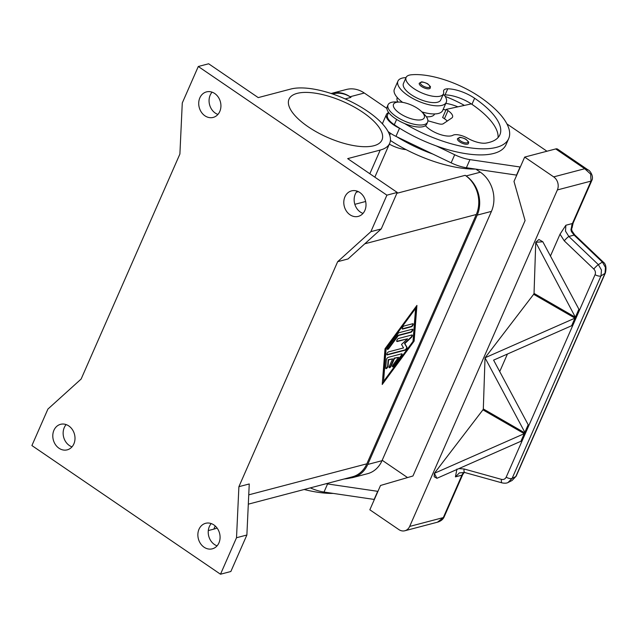 <?xml version="1.0" encoding="UTF-8"?>
<svg xmlns="http://www.w3.org/2000/svg" width="638" height="638" viewBox="0 0 638 638"><rect width="100%" height="100%" fill="white"/><g stroke="black" fill="none" stroke-linecap="round" stroke-linejoin="round"><path stroke-width="0.96" d="M331.154 93.507A28.79 23.893 75.3 0 1 332.071 93.244A28.79 23.893 75.3 0 1 350.063 96.761L350.964 97.383A28.79 23.893 -104.7 0 0 332.972 93.866L332.55 93.969M386.899 108.444L364.298 93.02A28.79 23.893 -104.7 0 0 346.298 89.503L332.071 93.244M248.31 504.164L352.407 476.817A28.79 23.893 -104.7 0 0 366.85 463.818L476.299 214.496A28.79 23.893 -104.7 0 0 465.214 175.322L466.123 175.944A28.79 23.893 75.3 0 1 477.208 215.118L367.759 464.44A28.79 23.893 75.3 0 1 353.316 477.439A28.79 23.893 75.3 0 1 347.598 478.077M353.316 477.439L367.552 473.699A28.79 23.893 -104.7 0 0 381.995 460.7L491.443 211.377A28.79 23.893 -104.7 0 0 480.358 172.204L475.876 169.15M212.071 92.159A13.191 10.95 -104.7 0 0 215.285 113.086A13.191 10.95 -104.7 0 0 217.925 114.425M214.719 93.507A13.191 10.95 75.3 0 1 220.9 106.825A13.191 10.95 75.3 0 1 213.172 117.416A13.191 10.95 75.3 0 1 204.926 115.805A13.191 10.95 75.3 0 1 198.745 102.487A13.191 10.95 75.3 0 1 206.473 91.896A13.191 10.95 75.3 0 1 214.719 93.507M357.152 191.137A13.191 10.95 -104.7 0 0 360.358 212.063A13.191 10.95 -104.7 0 0 363.006 213.403M359.792 192.485A13.191 10.95 75.3 0 1 365.981 205.795A13.191 10.95 75.3 0 1 358.253 216.394A13.191 10.95 75.3 0 1 350.007 214.783A13.191 10.95 75.3 0 1 343.818 201.464A13.191 10.95 75.3 0 1 351.546 190.874A13.191 10.95 75.3 0 1 359.792 192.485M211.226 523.575A13.191 10.95 -104.7 0 0 214.432 544.493A13.191 10.95 -104.7 0 0 217.072 545.841M213.866 524.914A13.191 10.95 75.3 0 1 220.054 538.233A13.191 10.95 75.3 0 1 212.326 548.824A13.191 10.95 75.3 0 1 204.08 547.213A13.191 10.95 75.3 0 1 197.892 533.902A13.191 10.95 75.3 0 1 205.619 523.304A13.191 10.95 75.3 0 1 213.866 524.914M66.145 424.597A13.191 10.95 -104.7 0 0 69.351 445.515A13.191 10.95 -104.7 0 0 71.998 446.863M68.792 425.937A13.191 10.95 75.3 0 1 74.973 439.255A13.191 10.95 75.3 0 1 67.245 449.846A13.191 10.95 75.3 0 1 58.999 448.235A13.191 10.95 75.3 0 1 52.818 434.925A13.191 10.95 75.3 0 1 60.538 424.326A13.191 10.95 75.3 0 1 68.792 425.937M362.886 112.36A50.761 19.563 -156.3 0 1 381.987 139.961A50.761 19.563 -156.3 0 1 308.122 126.755A50.761 19.563 -156.3 0 1 289.022 99.153A50.761 19.563 -156.3 0 1 362.886 112.36M406.055 149.611A19.196 7.393 -156.3 0 1 389.332 144.132M421.75 111.754L424.358 114.393A21.588 8.318 -156.3 0 1 427.604 122.145A21.588 8.318 -156.3 0 1 424.158 124.601A21.588 8.318 -156.3 0 1 400.146 118.947A21.588 8.318 -156.3 0 1 388.064 104.791A21.588 8.318 -156.3 0 1 391.509 102.335A21.588 8.318 -156.3 0 1 395.967 101.936L399.667 102.064A16.795 6.468 -156.3 0 1 421.75 111.762A16.795 6.468 -156.3 0 1 421.598 119.697A16.795 6.468 -156.3 0 1 399.843 113.412A16.795 6.468 -156.3 0 1 396.206 102.375A16.795 6.468 -156.3 0 1 399.667 102.064M427.604 122.145L426.71 124.171A21.588 8.318 -156.3 0 1 423.265 126.627A21.588 8.318 -156.3 0 1 399.252 120.973A21.588 8.318 -156.3 0 1 387.17 106.817L388.064 104.791M425.434 125.678A16.795 6.468 23.7 0 0 439.494 134.275A16.795 6.468 23.7 0 0 452.964 135.248A11.994 4.625 -156.3 0 1 467.622 138.223A16.795 6.468 23.7 0 0 486.028 143.079A67.173 25.887 23.7 0 0 499.889 134.77A67.173 25.887 23.7 0 0 474.616 98.252A23.989 9.243 23.7 0 0 447.74 88.818A11.994 4.625 23.7 0 0 443.721 90.413A11.994 4.625 23.7 0 0 443.617 91.681A20.392 7.855 -156.3 0 1 443.442 93.842A20.392 7.855 -156.3 0 1 438.465 96.466A20.392 7.855 -156.3 0 1 416.279 90.117A20.392 7.855 -156.3 0 1 406.095 77.445A20.392 7.855 -156.3 0 1 411.071 74.821A56.742 21.867 -156.3 0 1 479.792 96.888A76.767 29.579 -156.3 0 1 508.677 138.629A76.767 29.579 -156.3 0 1 404.564 123.525M443.442 93.842L440.77 99.919A20.392 7.855 -156.3 0 1 435.794 102.543A20.392 7.855 -156.3 0 1 413.607 96.202A20.392 7.855 -156.3 0 1 403.431 83.53L406.095 77.445M388.566 112.591A19.196 7.393 23.7 0 0 386.437 114.465A19.196 7.393 23.7 0 0 399.508 128.254L400.329 128.645A76.767 29.579 -156.3 0 1 394.3 124.737A17.992 6.93 -156.3 0 1 387.322 116.491A17.992 6.93 -156.3 0 1 387.529 114.952L388.622 112.471M434.614 113.939L434.542 114.114A20.392 7.855 -156.3 0 1 429.565 116.738A20.392 7.855 -156.3 0 1 426.359 116.77M397.873 102A20.392 7.855 -156.3 0 1 397.203 97.718L397.275 97.55M406.023 77.621A26.389 10.168 23.7 0 0 402.147 78.115A26.389 10.168 23.7 0 0 397.937 81.122A26.389 10.168 23.7 0 0 412.698 98.419A26.389 10.168 23.7 0 0 442.046 105.334A26.389 10.168 23.7 0 0 446.265 102.335L442.7 110.438A26.389 10.168 -156.3 0 1 438.489 113.444A26.389 10.168 -156.3 0 1 421.893 111.897M402.626 102.375A26.389 10.168 -156.3 0 1 394.38 89.224L397.937 81.122M430.259 88.052A5.997 2.313 -156.3 0 1 421.535 86.497A5.997 2.313 -156.3 0 1 419.278 83.235L421.351 82.007C421.479 81.353 427.962 83.53 428.026 84.136C432.133 88.235 429.797 86.106 430.259 88.052M468.475 143.478A5.997 2.313 -156.3 0 1 459.751 141.915A5.997 2.313 -156.3 0 1 457.494 138.653L459.567 137.433C459.695 136.771 466.179 138.948 466.242 139.562C470.35 143.654 468.013 141.532 468.475 143.478M508.047 482.488L512.123 478.396L601.012 275.895L601.459 270.018L598.372 264.65L568.841 236.475L565.499 231.123L565.882 225.238L560.028 234.194L564.263 240.845L593.795 269.029C595.39 270.735 595.82 272.617 595.071 274.683L506.181 477.176C505.184 479.09 503.605 479.824 501.46 479.369L464.113 468.986A4.801 1.643 105.5 0 0 464.169 471.801A4.801 1.643 105.5 0 0 464.751 472.511L502.09 482.894A4.801 1.643 -74.5 0 1 501.516 482.184A4.801 1.643 -74.5 0 1 501.46 479.369M571.959 228.037A4.801 1.491 -157.5 0 0 571.999 227.965A4.801 1.491 -157.5 0 0 571.592 226.905L570.93 229.696L571.449 231.626L574.096 235.095L602.376 262.074L605.462 267.442L605.015 273.319L515.791 476.57A4.801 1.85 23.7 0 0 516.158 476.187A4.801 1.85 23.7 0 0 516.166 476.187L605.382 272.936A4.801 1.85 -156.3 0 1 605.015 273.319L601.012 275.895A4.801 1.85 -156.3 0 1 598.476 275.999A4.801 1.85 -156.3 0 1 595.071 274.683M456.936 469.066L455.428 476.873L461.936 475.158L443.314 517.585L437.485 522.187M463.842 472.303L463.786 472.495A9.594 7.967 -104.7 0 0 461.936 475.158A4.801 1.85 23.7 0 0 462.71 474.616L444.08 517.043A4.801 1.85 23.7 0 1 443.314 517.585L409.668 526.43A9.594 7.967 75.3 0 1 405.026 530.712A9.594 7.967 75.3 0 1 404.851 530.76A9.594 7.967 75.3 0 1 398.854 529.588L369.841 509.794L380.519 485.47L412.953 475.988L525.074 220.589L513.989 181.415L524.667 157.092L553.68 176.886A9.594 7.967 75.3 0 1 557.771 182.755A9.594 7.967 75.3 0 1 557.373 189.941L591.019 181.104L572.398 223.531A9.594 7.967 -104.7 0 0 571.592 226.905A4.801 0.997 3.7 0 0 572.358 226.426L573.163 222.981A4.801 1.85 -156.3 0 1 572.398 223.531L565.882 225.238M572.358 226.426A4.801 4.801 0 0 1 571.999 227.957C571.528 228.54 571.576 229.608 572.126 231.163L574.742 234.904A4.801 0.702 133.7 0 0 574.096 235.095L568.841 236.475A4.801 0.702 133.7 0 0 566.688 238.245A4.801 0.702 133.7 0 0 564.263 240.845M516.158 476.187L512.059 480.51L515.791 476.57L512.123 478.396A4.801 1.85 -156.3 0 1 509.587 478.492A4.801 1.85 -156.3 0 1 506.181 477.176M455.428 476.873L459.376 472.886L464.751 472.503M588.236 170.035L584.743 168.727L590.66 174.118L591.019 181.104A4.801 1.85 -156.3 0 0 591.793 180.554A4.801 1.85 -156.3 0 0 591.817 180.474M605.414 272.857A4.801 1.85 -156.3 0 1 605.382 272.936L605.382 272.936C606.626 267.466 605.837 263.781 603.022 261.891A4.801 0.702 133.7 0 0 602.376 262.074L598.372 264.65A4.801 0.702 133.7 0 0 596.227 266.421A4.801 0.702 133.7 0 0 593.795 269.029M388.191 357.344L401.621 353.819A1.802 0.726 -55.7 0 1 401.972 353.851A1.802 0.726 -55.7 0 1 401.462 355.876L394.101 365.877A1.802 0.726 -55.7 0 1 392.577 366.826A1.802 0.726 -55.7 0 1 393.088 364.8L398.606 357.296L394.539 358.365L391.206 365.965A1.802 0.726 -55.7 0 1 389.22 367.711A1.802 0.726 -55.7 0 1 389.26 366.475L392.601 358.875L388.534 359.944L388.048 366.124A1.802 0.726 -55.7 0 1 387.138 367.943A1.802 0.726 -55.7 0 1 385.862 368.589A1.802 0.726 -55.7 0 1 385.703 368.086L386.349 359.848A1.802 0.726 -55.7 0 1 388.191 357.344M385.727 368.397A1.802 0.726 124.3 0 0 386.955 367.488A1.802 0.726 124.3 0 0 387.689 365.877L388.167 359.696L392.601 358.875M389.084 367.512A1.802 0.726 124.3 0 0 390.839 365.718L394.18 358.117L398.606 357.296M392.442 366.635A1.802 0.726 124.3 0 0 393.734 365.63L401.103 355.629A1.802 0.726 124.3 0 0 401.741 353.795M402.203 328.833A1.802 0.726 124.3 0 0 402.323 328.809L411.055 326.52A1.802 0.726 124.3 0 0 412.387 325.308A1.802 0.726 124.3 0 0 412.866 323.705M412.754 323.721A1.802 0.726 -55.7 0 1 413.097 323.761A1.802 0.726 -55.7 0 1 412.89 325.324A1.802 0.726 -55.7 0 1 411.414 326.768L402.69 329.056A1.802 0.726 -55.7 0 1 402.339 329.025A1.802 0.726 -55.7 0 1 402.546 327.461A1.802 0.726 -55.7 0 1 404.021 326.018L412.754 323.721M415.593 308.457L415.226 308.21L385.775 348.22L383.558 381.42L413.017 341.41L415.593 308.457L386.142 348.468L385.775 348.22M386.142 348.468L383.558 381.42M385.017 348.763L416.925 305.411L414.134 341.115L382.226 384.467L385.017 348.763M382.29 383.637L413.775 340.867L416.502 305.993M399.109 332.685L412.323 329.216A1.802 0.726 -55.7 0 1 412.666 329.248A1.802 0.726 -55.7 0 1 412.459 330.819A1.802 0.726 -55.7 0 1 410.984 332.254L398.335 335.58L388.885 348.42A1.802 0.726 -55.7 0 1 387.37 349.369A1.802 0.726 -55.7 0 1 387.872 347.343L397.937 333.666A1.802 0.726 -55.7 0 1 399.109 332.685M387.234 349.177A1.802 0.726 124.3 0 0 388.526 348.173L397.976 335.333L410.625 332.007A1.802 0.726 124.3 0 0 411.957 330.803A1.802 0.726 124.3 0 0 412.443 329.2M403.535 347.933L401.517 344.432L407.538 338.81L397.211 341.521A1.802 0.726 -55.7 0 1 396.868 341.489A1.802 0.726 -55.7 0 1 397.075 339.926A1.802 0.726 -55.7 0 1 398.551 338.483L411.869 334.982A1.802 0.726 -55.7 0 1 412.22 335.022A1.802 0.726 -55.7 0 1 411.231 337.59L404.827 343.563L406.972 347.287A1.802 0.726 -55.7 0 1 406.581 348.89A1.802 0.726 -55.7 0 1 405.194 350.19L387.282 354.895A1.802 0.726 -55.7 0 1 386.939 354.856A1.802 0.726 -55.7 0 1 387.146 353.293A1.802 0.726 -55.7 0 1 388.614 351.849L403.535 347.933M386.803 354.664A1.802 0.726 124.3 0 0 386.923 354.648L404.835 349.943A1.802 0.726 124.3 0 0 406.223 348.643A1.802 0.726 124.3 0 0 406.613 347.04L404.468 343.316L410.872 337.342A1.802 0.726 124.3 0 0 411.988 334.966M396.732 341.298A1.802 0.726 124.3 0 0 396.852 341.274L407.538 338.81M337.669 261.676L370.877 231.658L386.899 195.164L198.29 66.496L182.277 102.981L179.892 154.037L81.13 379.044L47.914 409.07L31.9 445.555L220.501 574.224L236.515 537.738L238.899 486.682L337.669 261.676L348.021 258.956L381.229 228.93L397.251 192.445L347.67 158.623L380.224 150.066L369.833 173.743M238.899 486.682L249.251 483.963L246.874 535.019L230.852 571.504L220.501 574.224M524.667 157.092L555.722 148.933A9.594 3.868 124.3 0 1 557.572 149.109L588.108 169.939C589.552 170.019 594.153 176.232 591.785 180.554L573.163 222.981M502.162 482.91A4.801 1.643 -74.5 0 1 502.098 482.894C504.913 483.429 507.019 483.237 508.398 482.328L511.891 480.589M572.126 231.163L571.449 231.626M434.342 473.316L482.926 409.843L524.875 434.031L521.541 441.632L520.919 441.265L436.918 478.301L434.342 473.316L524.253 433.673L524.875 434.039L521.541 441.632L520.919 441.265L524.253 433.673M485.063 357.774L574.966 318.139L575.596 318.498L572.262 326.09L571.632 325.731L493.597 360.135L528.599 425.546L525.265 433.138L485.032 357.83L533.647 294.301L575.596 318.498L572.262 326.082L571.64 325.723L574.966 318.139M524.643 432.779L527.977 425.187L528.599 425.546L525.265 433.138L483.317 408.95L485.032 357.83M575.364 317.238L535.753 242.296L542.818 241.762L579.32 310.004L575.986 317.596L575.364 317.238L578.698 309.645L579.32 310.004L575.986 317.596L534.038 293.408L535.753 242.296M542.818 241.762L538.903 239.505L535.768 242.249M434.319 473.372L434.183 476.722L436.918 478.301M533.647 294.301L534.038 293.408M499.69 371.659L507.425 354.034M482.926 409.843L483.317 408.95M550.411 256.117L560.028 234.194M409.668 526.43L557.373 189.941M382.186 460.269L407.546 477.575M350.709 477.934A76.767 29.579 -156.3 0 1 344.153 478.986M377.935 491.356L327.573 483.947A23.989 9.243 -156.3 0 1 326.17 483.708M516.74 175.139L466.386 167.73A23.989 9.243 -156.3 0 1 451.138 162.842L395.951 136.365A19.196 7.393 -156.3 0 1 388.071 131.524M382.633 124.067A19.196 7.393 -156.3 0 1 382.872 122.576L386.437 114.465M447.262 121.053A11.994 4.625 23.7 0 0 444.447 118.732L442.636 117.496L446.193 109.385L448.004 110.621A11.994 4.625 -156.3 0 1 452.517 117.145A11.994 4.625 -156.3 0 1 451.768 118.006L443.282 123.74A7.193 2.775 -156.3 0 1 438.37 123.716L427.883 120.773M498.047 137.593A67.173 25.887 23.7 0 0 471.945 104.337A23.989 9.243 23.7 0 0 471.299 103.898L446.193 109.385M546.965 151.23L506.923 123.916M508.677 138.629L506.006 144.706A76.767 29.579 -156.3 0 1 436.384 145.95L454.695 154.739A23.989 9.243 23.7 0 0 469.943 159.62L520.305 167.028M516.477 175.211L520.034 167.1M432.819 154.053A76.767 29.579 -156.3 0 1 396.764 136.755M445.157 96.402A56.742 21.867 -156.3 0 1 464.392 105.406M457.885 106.833A23.989 9.243 23.7 0 0 445.81 103.364M436.384 145.95A76.767 29.579 -156.3 0 1 400.329 128.645M446.265 102.335A26.389 10.168 23.7 0 0 444.136 94.942A11.994 4.625 23.7 0 0 442.86 95.166M445.938 109.967A23.989 9.243 23.7 0 0 443.139 109.449M475.517 169.094A76.767 29.579 -156.3 0 1 390.4 140.48M471.299 103.898A23.989 9.243 23.7 0 0 445.069 94.903A11.994 4.625 23.7 0 0 444.136 94.942M310.299 487.879A23.989 9.243 23.7 0 0 324.016 492.058L374.37 499.466M377.664 491.427L374.107 499.53M333.148 493.421A76.767 29.579 -156.3 0 1 304.166 489.49M358.404 191.663L356.323 192.213M198.29 66.496L208.65 63.776L258.231 97.606L290.784 89.049A59.159 22.793 -156.3 0 1 356.578 104.544A59.159 22.793 -156.3 0 1 389.674 143.335A59.159 22.793 -156.3 0 1 380.224 150.066M217.064 528.017A59.159 22.793 -156.3 0 1 213.834 529.125L208.299 530.577M236.515 537.738L246.874 535.019M370.877 231.658L381.229 228.93M386.899 195.164L397.251 192.445M364.298 93.02L350.063 96.761M480.358 172.204L466.123 175.944M491.443 211.377L477.208 215.118M381.995 460.7L367.759 464.44M427.843 84.12A5.04 1.938 -156.3 0 1 428.935 87.43A5.04 1.938 -156.3 0 1 422.404 85.548A5.04 1.938 -156.3 0 1 421.319 82.238A5.04 1.938 -156.3 0 1 427.843 84.12M466.059 139.539A5.04 1.938 -156.3 0 1 467.152 142.856A5.04 1.938 -156.3 0 1 460.62 140.966A5.04 1.938 -156.3 0 1 459.535 137.656A5.04 1.938 -156.3 0 1 466.059 139.539M555.722 148.933L584.743 168.727L553.68 176.886M603.054 261.923A4.801 0.702 133.7 0 0 603.03 261.883L574.75 234.896M248.748 494.849L366.85 463.818M364.8 243.788L476.299 214.496M464.113 468.986L458.889 468.619M395.951 136.365L399.508 128.254M451.138 162.842L454.695 154.739M466.386 167.73L469.943 159.62M444.447 118.732L448.004 110.621M390.536 133.31L389.698 135.216M396.629 119.426L394.3 124.737M474.616 98.252L471.945 104.337M447.74 88.818L445.069 94.903M327.573 483.947L324.016 492.058M213.834 529.125L215.213 525.975M345.166 98.906L350.964 97.383M354.84 204.327L365.646 201.488M396.884 193.282L465.214 175.322M462.71 474.616L464.384 472.176M444.08 517.035C442.995 519.444 440.85 521.142 437.644 522.147M437.7 522.131L404.851 530.76M374.833 177.157L389.674 143.335"/></g></svg>

